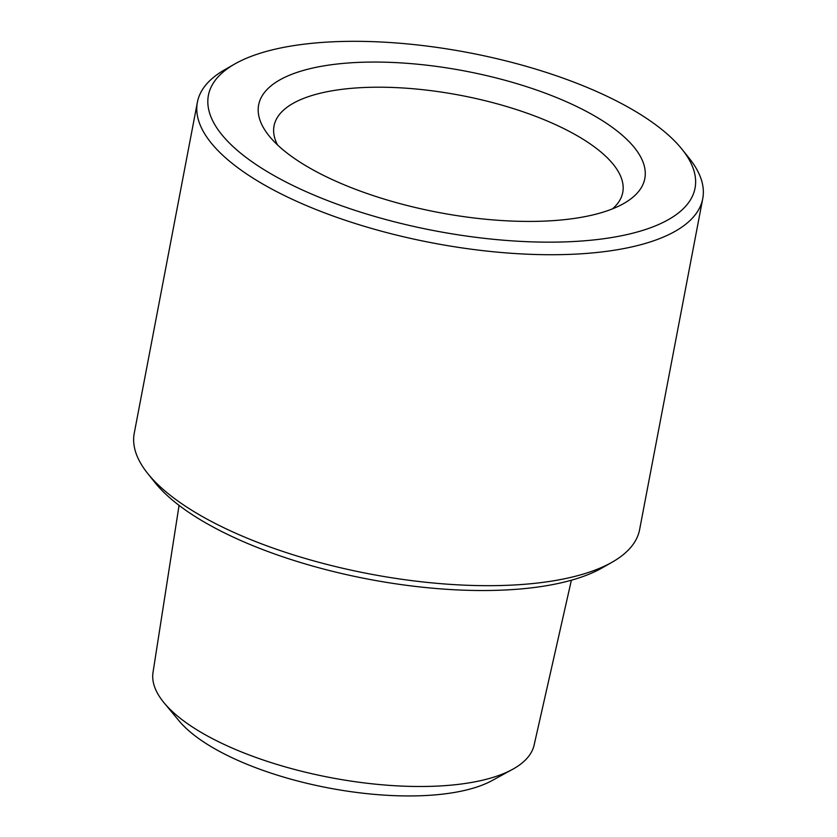 <?xml version="1.0" encoding="UTF-8"?>
<svg xmlns="http://www.w3.org/2000/svg" width="837" height="837" viewBox="0 0 837 837"><rect width="100%" height="100%" fill="white"/><g stroke="black" fill="none" stroke-linecap="round" stroke-linejoin="round"><path stroke-width="1.26" d="M147.678 473.449L154.876 482.447A247.71 90.658 10.8 0 0 179.097 505.402A247.71 90.658 10.8 0 0 396.225 583.881A247.71 90.658 10.8 0 0 602.316 567.8L612.318 562.087A257.241 94.142 -169.2 0 1 398.307 578.775A257.241 94.142 -169.2 0 1 172.83 497.283A257.241 94.142 -169.2 0 1 147.678 473.449A257.241 94.142 -169.2 0 1 134.255 433.2L197.386 102.25A257.241 94.142 10.8 0 0 235.961 166.333A257.241 94.142 10.8 0 0 511.993 253.329A257.241 94.142 10.8 0 0 702.745 198.651A257.241 94.142 10.8 0 0 689.322 158.402L682.124 149.394A247.71 90.658 -169.2 0 1 557.62 242.081A247.71 90.658 -169.2 0 1 245.555 157.032A247.71 90.658 -169.2 0 1 234.684 64.041A247.71 90.658 -169.2 0 1 468.71 52.689A247.71 90.658 -169.2 0 1 682.124 149.394M702.745 198.651L639.614 529.601A257.241 94.142 -169.2 0 1 612.318 562.087M234.684 64.041L224.682 69.764A257.241 94.142 10.8 0 0 197.386 102.25M348.318 62.984A196.559 71.93 10.8 0 0 268.907 135.657A196.559 71.93 10.8 0 0 438.253 212.399A196.559 71.93 10.8 0 0 623.952 203.391A196.559 71.93 10.8 0 0 582.301 109.281A196.559 71.93 10.8 0 0 348.318 62.984M277.528 144.937A177.507 64.962 -169.2 0 1 274.044 125.895A177.507 64.962 -169.2 0 1 355.014 88.042A177.507 64.962 -169.2 0 1 538.024 117.253A177.507 64.962 -169.2 0 1 622.759 192.416A177.507 64.962 -169.2 0 1 612.517 208.842M164.167 702.934L179.034 720.835A174.347 63.811 10.8 0 0 195.293 736.026A174.347 63.811 10.8 0 0 492.093 780.555L512.506 769.381A194.006 70.999 -169.2 0 1 182.257 719.83A194.006 70.999 -169.2 0 1 164.167 702.934A194.006 70.999 -169.2 0 1 153.025 672.362L179.066 505.381M571.378 580.219L534.121 745.066A194.006 70.999 -169.2 0 1 512.506 769.381"/></g></svg>
